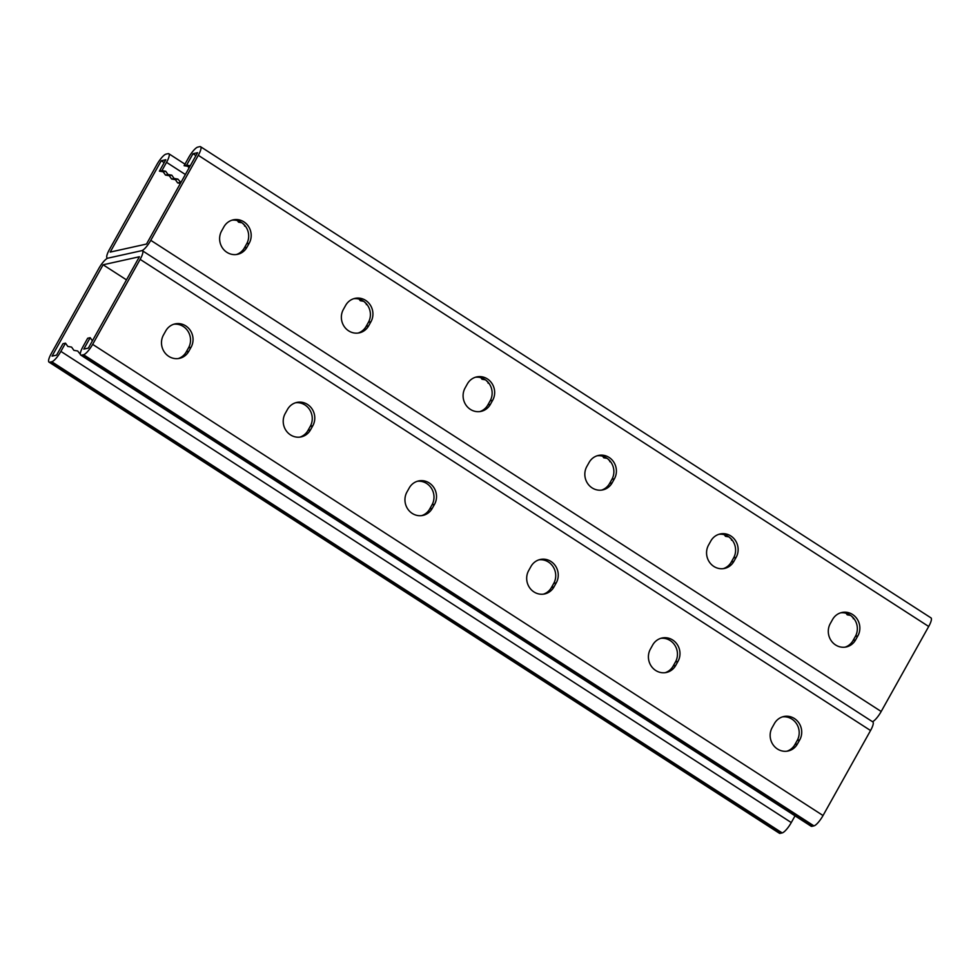 <?xml version="1.0" encoding="UTF-8"?>
<svg xmlns="http://www.w3.org/2000/svg" width="980" height="980" viewBox="0 0 980 980"><rect width="100%" height="100%" fill="white"/><g stroke="black" fill="none" stroke-linecap="round" stroke-linejoin="round"><path stroke-width="1.47" d="M107.494 258.291L107.151 258.071A11.221 2.805 122.8 0 0 107.91 258.157L141.696 250.684L107.91 258.157A11.221 2.805 -57.2 0 0 98.809 268.508L51.303 353.51A11.221 2.805 -57.2 0 0 49 362.11A11.221 2.805 -57.2 0 0 49.76 362.196L51.781 361.755A11.221 2.805 -57.2 0 0 60.883 351.391L65.489 343.147L62.965 343.711L56.583 355.127L52.05 356.132L103.108 264.784L139.405 256.748L88.347 348.096L83.815 349.101L90.197 337.684L92.414 340.832M872.506 721.709A11.221 2.805 -57.2 0 0 881.192 711.492L150.785 240.333A11.221 2.805 -57.2 0 1 141.696 250.684A11.221 2.805 122.8 0 1 142.455 250.77A11.221 2.805 122.8 0 1 140.152 259.357L92.647 344.372A11.221 2.805 122.8 0 1 83.545 354.723L81.524 355.164A11.221 2.805 122.8 0 1 80.764 355.079A11.221 2.805 122.8 0 1 83.067 346.491L87.673 338.235L90.197 337.684M103.108 264.784L126.481 279.864M417.26 481.303A15.558 14.602 -102.5 0 1 431.494 488.383A15.558 14.602 -102.5 0 1 432.009 504.872L429.742 508.939A15.558 14.602 -102.5 0 1 421.682 515.627M295.519 402.768A15.558 14.602 -102.5 0 1 309.766 409.861A15.558 14.602 -102.5 0 1 310.268 426.349L308.002 430.404A15.558 14.602 -102.5 0 1 299.954 437.092M173.791 324.245A15.558 14.602 -102.5 0 1 188.025 331.326A15.558 14.602 -102.5 0 1 188.54 347.827L186.274 351.881A15.558 14.602 -102.5 0 1 178.225 358.57M543.422 594.149A15.558 14.602 77.5 0 0 551.471 587.461L553.737 583.406A15.558 14.602 77.5 0 0 553.222 566.905A15.558 14.602 77.5 0 0 538.988 559.825M665.151 672.684A15.558 14.602 77.5 0 0 673.199 665.996L675.477 661.929A15.558 14.602 77.5 0 0 674.963 645.44A15.558 14.602 77.5 0 0 660.728 638.348M786.879 751.207A15.558 14.602 77.5 0 0 794.939 744.518L797.206 740.464A15.558 14.602 77.5 0 0 796.691 723.963A15.558 14.602 77.5 0 0 782.457 716.882M142.455 250.77L872.849 721.929A11.221 2.805 122.8 0 1 870.546 730.529L823.041 815.532A11.221 2.805 122.8 0 1 813.939 825.883L811.93 826.336A11.221 2.805 122.8 0 1 811.158 826.25L80.764 355.079M409.211 487.991L406.933 492.046A15.558 14.602 77.5 0 0 407.827 509.11A15.558 14.602 77.5 0 0 422.956 515.407A15.558 14.602 77.5 0 0 432.254 508.375L434.532 504.32A15.558 14.602 77.5 0 0 433.638 487.256A15.558 14.602 77.5 0 0 418.509 480.96A15.558 14.602 77.5 0 0 409.211 487.991M287.471 409.456L285.204 413.523A15.558 14.602 77.5 0 0 286.087 430.588A15.558 14.602 77.5 0 0 301.228 436.884A15.558 14.602 77.5 0 0 310.525 429.853L312.792 425.798A15.558 14.602 77.5 0 0 311.91 408.721A15.558 14.602 77.5 0 0 296.769 402.437A15.558 14.602 77.5 0 0 287.471 409.456M165.743 330.934L163.476 334.988A15.558 14.602 77.5 0 0 164.358 352.053A15.558 14.602 77.5 0 0 179.499 358.349A15.558 14.602 77.5 0 0 188.797 351.33L191.063 347.263A15.558 14.602 77.5 0 0 190.169 330.199A15.558 14.602 77.5 0 0 175.04 323.902A15.558 14.602 77.5 0 0 165.743 330.934M556.26 582.843L553.994 586.91A15.558 14.602 -102.5 0 1 544.696 593.929A15.558 14.602 -102.5 0 1 529.555 587.633A15.558 14.602 -102.5 0 1 528.673 570.568L530.94 566.514A15.558 14.602 -102.5 0 1 540.237 559.482A15.558 14.602 -102.5 0 1 555.378 565.779A15.558 14.602 -102.5 0 1 556.26 582.843L553.737 583.406M677.989 661.378L675.722 665.432A15.558 14.602 -102.5 0 1 666.425 672.464A15.558 14.602 -102.5 0 1 651.284 666.167A15.558 14.602 -102.5 0 1 650.402 649.103L652.668 645.036A15.558 14.602 -102.5 0 1 661.966 638.017A15.558 14.602 -102.5 0 1 677.107 644.313A15.558 14.602 -102.5 0 1 677.989 661.378L675.477 661.929M799.729 739.9L797.451 743.967A15.558 14.602 -102.5 0 1 788.153 750.986A15.558 14.602 -102.5 0 1 773.024 744.69A15.558 14.602 -102.5 0 1 772.142 727.626L774.408 723.571A15.558 14.602 -102.5 0 1 783.706 716.539A15.558 14.602 -102.5 0 1 798.835 722.836A15.558 14.602 -102.5 0 1 799.729 739.9L797.206 740.464M65.489 343.147L67.804 346.43L71.577 347.079L73.892 350.35L77.665 350.999L80.36 354.344M49 362.11L779.394 833.27A11.221 2.805 -57.2 0 0 780.166 833.355L782.175 832.914A11.221 2.805 -57.2 0 0 791.277 822.563L795.037 815.838M150.785 240.333L198.303 155.318A11.221 2.805 -57.2 0 0 200.606 146.731A11.221 2.805 -57.2 0 0 199.834 146.645L197.825 147.086A11.221 2.805 -57.2 0 0 188.724 157.437L184.118 165.681L186.629 165.13L193.011 153.713L197.556 152.709L146.498 244.057L110.201 252.093L161.247 160.732L165.792 159.74L159.409 171.157L163.182 171.806L165.498 175.077L169.271 175.726L171.586 179.009L175.359 179.659L177.662 182.929L180.393 183.407M854.144 618.907L851.302 615.942M850.603 615.416L847.198 614.827L846.095 613.26M732.415 540.384L729.573 537.42M728.863 536.893L725.47 536.305L724.355 534.737M610.687 461.85L607.833 458.897M607.135 458.358L603.729 457.783L602.627 456.202M486.105 380.363L488.947 383.327M480.886 377.68L482.001 379.248L485.394 379.836M364.376 301.84L367.218 304.792M359.158 299.145L360.26 300.725L363.666 301.313M242.636 223.305L245.478 226.27M237.43 220.623L238.532 222.191L241.938 222.779M107.151 258.071A11.221 2.805 122.8 0 1 109.454 249.471L156.959 164.469A11.221 2.805 122.8 0 1 166.061 154.117L168.07 153.664A11.221 2.805 122.8 0 1 168.842 153.75A11.221 2.805 122.8 0 1 166.539 162.349L161.933 170.594L165.706 171.243L168.009 174.526L171.794 175.175L174.097 178.446L177.882 179.095L180.896 182.5M161.933 170.594L159.409 171.157M161.247 160.732L164.175 162.619M163.182 171.806L165.706 171.243M165.498 175.077L168.009 174.526M177.662 182.929L180.185 182.378M238.532 222.191L240.345 221.799M244.62 226.123L245.257 225.976M360.26 300.725L362.073 300.321M366.349 304.645L366.998 304.511M482.001 379.248L483.802 378.856M488.089 383.18L488.726 383.033M169.271 175.726L171.794 175.175M171.586 179.009L174.097 178.446M175.359 179.659L177.882 179.095M193.011 153.713L195.939 155.6M186.629 165.13L190.255 165.755M184.118 165.681L187.891 166.331L189.03 167.96M479.833 411.588A15.558 14.602 77.5 0 0 487.881 404.899L490.147 400.832A15.558 14.602 77.5 0 0 489.645 384.344A15.558 14.602 77.5 0 0 475.398 377.251M358.104 333.053A15.558 14.602 77.5 0 0 366.152 326.365L368.419 322.31A15.558 14.602 77.5 0 0 367.904 305.821A15.558 14.602 77.5 0 0 353.67 298.729M236.364 254.531A15.558 14.602 77.5 0 0 244.412 247.842L246.691 243.787A15.558 14.602 77.5 0 0 246.176 227.287A15.558 14.602 77.5 0 0 231.942 220.206M597.139 455.786A15.558 14.602 -102.5 0 1 611.373 462.866A15.558 14.602 -102.5 0 1 611.888 479.367L609.621 483.422A15.558 14.602 -102.5 0 1 601.561 490.11M718.867 534.308A15.558 14.602 -102.5 0 1 733.101 541.401A15.558 14.602 -102.5 0 1 733.616 557.89L731.35 561.957A15.558 14.602 -102.5 0 1 723.301 568.645M840.607 612.843A15.558 14.602 -102.5 0 1 854.842 619.924A15.558 14.602 -102.5 0 1 855.356 636.424L853.078 640.479A15.558 14.602 -102.5 0 1 845.03 647.168M465.084 388.007L467.35 383.94A15.558 14.602 -102.5 0 1 476.648 376.92A15.558 14.602 -102.5 0 1 491.788 383.217A15.558 14.602 -102.5 0 1 492.671 400.281L490.404 404.336A15.558 14.602 -102.5 0 1 481.107 411.367A15.558 14.602 -102.5 0 1 465.966 405.071A15.558 14.602 -102.5 0 1 465.084 388.007M343.355 309.484L345.622 305.417A15.558 14.602 -102.5 0 1 354.919 298.386A15.558 14.602 -102.5 0 1 370.048 304.682A15.558 14.602 -102.5 0 1 370.942 321.746L368.676 325.813A15.558 14.602 -102.5 0 1 359.378 332.845A15.558 14.602 -102.5 0 1 344.237 326.548A15.558 14.602 -102.5 0 1 343.355 309.484M221.615 230.949L223.881 226.895A15.558 14.602 -102.5 0 1 233.179 219.863A15.558 14.602 -102.5 0 1 248.32 226.16A15.558 14.602 -102.5 0 1 249.202 243.224L246.936 247.279A15.558 14.602 -102.5 0 1 237.638 254.31A15.558 14.602 -102.5 0 1 222.497 248.014A15.558 14.602 -102.5 0 1 221.615 230.949M881.192 711.492L928.697 626.49A11.221 2.805 -57.2 0 0 931 617.89L200.606 146.731M612.133 482.871L614.411 478.804A15.558 14.602 77.5 0 0 613.517 461.739A15.558 14.602 77.5 0 0 598.388 455.443A15.558 14.602 77.5 0 0 589.09 462.474L586.812 466.529A15.558 14.602 77.5 0 0 587.706 483.593A15.558 14.602 77.5 0 0 602.835 489.89A15.558 14.602 77.5 0 0 612.133 482.871L609.621 483.422M733.873 561.393L736.139 557.338A15.558 14.602 77.5 0 0 735.257 540.274A15.558 14.602 77.5 0 0 720.116 533.977A15.558 14.602 77.5 0 0 710.819 540.997L708.552 545.064A15.558 14.602 77.5 0 0 709.434 562.128A15.558 14.602 77.5 0 0 724.575 568.424A15.558 14.602 77.5 0 0 733.873 561.393L731.35 561.957M855.601 639.916L857.867 635.861A15.558 14.602 77.5 0 0 856.986 618.797A15.558 14.602 77.5 0 0 841.845 612.5A15.558 14.602 77.5 0 0 832.547 619.532L830.281 623.586A15.558 14.602 77.5 0 0 831.163 640.651A15.558 14.602 77.5 0 0 846.304 646.947A15.558 14.602 77.5 0 0 855.601 639.916L853.078 640.479M190.218 165.816L187.891 166.331M853.286 618.76L853.923 618.613M847.198 614.827L849.011 614.436M731.558 540.237L732.195 540.09M725.47 536.305L727.27 535.901M609.817 461.702L610.466 461.568M603.729 457.783L605.542 457.378M870.546 730.529L140.152 259.357M823.041 815.532L92.647 344.372M813.939 825.883L83.545 354.723M811.93 826.336L81.524 355.164M188.54 347.827L191.063 347.263M186.274 351.881L188.797 351.33M310.268 426.349L312.792 425.798M308.002 430.404L310.525 429.853M432.009 504.872L434.532 504.32M429.742 508.939L432.254 508.375M791.277 822.563L60.883 351.391M780.166 833.355L49.76 362.196M782.175 832.914L51.781 361.755M794.939 744.518L797.451 743.967M673.199 665.996L675.722 665.432M551.471 587.461L553.994 586.91M185.367 174.501L166.539 162.349M928.697 626.49L198.303 155.318M244.412 247.842L246.936 247.279M246.691 243.787L249.202 243.224M366.152 326.365L368.676 325.813M368.419 322.31L370.942 321.746M487.881 404.899L490.404 404.336M490.147 400.832L492.671 400.281M855.356 636.424L857.867 635.861M733.616 557.89L736.139 557.338M611.888 479.367L614.411 478.804M184.963 164.162L168.842 153.75"/></g></svg>
